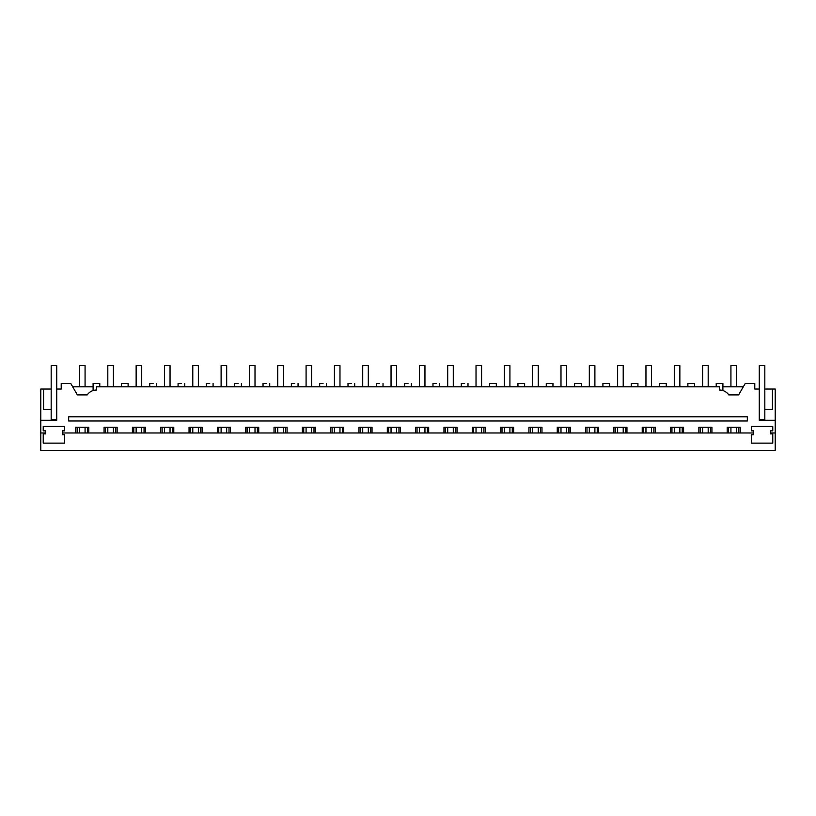 <?xml version="1.0" encoding="UTF-8"?>
<svg xmlns="http://www.w3.org/2000/svg" width="816" height="816" viewBox="0 0 816 816"><rect width="100%" height="100%" fill="white"/><g stroke="black" fill="none" stroke-linecap="round" stroke-linejoin="round"><path stroke-width="1.22" d="M93.095 390.558L93.095 383.469L99.787 383.469L99.787 386.815L121.421 386.815L121.421 383.469L128.112 383.469L128.112 386.815L149.746 386.815L149.746 383.469L153.092 383.469C157.406 383.469 157.406 383.469 153.092 383.469M40.8 432.98L40.8 450.371L775.2 450.371L775.2 420.271L759.257 420.271L759.257 389.048L754.79 389.048L754.79 383.469L745.243 383.469L738.643 394.893L728.759 394.893A11.149 11.149 0 0 0 719.559 390.048L719.559 386.815L96.441 386.815L96.441 390.048A11.149 11.149 0 0 0 87.241 394.893L77.357 394.893L70.757 383.469L61.21 383.469L61.21 389.048L56.743 389.048L56.743 420.271L40.8 420.271L40.8 432.98L45.594 432.98L45.594 433.898L43.228 433.898L43.228 443.129L64.688 443.129L64.688 434.765L62.322 434.765L62.322 432.98L753.678 432.98L753.678 430.858L751.312 430.858L751.312 426.401L772.772 426.401L772.772 430.858L770.406 430.858L770.406 433.898L772.772 433.898L772.772 443.129L751.312 443.129L751.312 434.765L753.678 434.765L753.678 432.98M62.322 432.98L62.322 430.858L64.688 430.858L64.688 426.401L43.228 426.401L43.228 430.858L45.594 430.858L45.594 432.98M75.755 432.98L75.755 427.237L88.801 427.237L88.801 432.98M104.081 432.98L104.081 427.237L117.127 427.237L117.127 432.98M132.406 432.98L132.406 427.237L145.452 427.237L145.452 432.98M160.732 432.98L160.732 427.237L173.777 427.237L173.777 432.98M189.047 432.98L189.047 427.237L202.103 427.237L202.103 432.98M217.372 432.98L217.372 427.237L230.418 427.237L230.418 432.98M245.698 432.98L245.698 427.237L258.743 427.237L258.743 432.98M274.023 432.98L274.023 427.237L287.069 427.237L287.069 432.98M302.348 432.98L302.348 427.237L315.394 427.237L315.394 432.98M330.664 432.98L330.664 427.237L343.72 427.237L343.72 432.98M358.989 432.98L358.989 427.237L372.035 427.237L372.035 432.98M387.314 432.98L387.314 427.237L400.36 427.237L400.36 432.98M415.64 432.98L415.64 427.237L428.686 427.237L428.686 432.98M443.965 432.98L443.965 427.237L457.011 427.237L457.011 432.98M472.28 432.98L472.28 427.237L485.336 427.237L485.336 432.98M500.606 432.98L500.606 427.237L513.652 427.237L513.652 432.98M528.931 432.98L528.931 427.237L541.977 427.237L541.977 432.98M557.257 432.98L557.257 427.237L570.302 427.237L570.302 432.98M585.582 432.98L585.582 427.237L598.628 427.237L598.628 432.98M613.897 432.98L613.897 427.237L626.953 427.237L626.953 432.98M642.223 432.98L642.223 427.237L655.268 427.237L655.268 432.98M670.548 432.98L670.548 427.237L683.594 427.237L683.594 432.98M698.873 432.98L698.873 427.237L711.919 427.237L711.919 432.98M727.199 432.98L727.199 427.237L740.245 427.237L740.245 432.98M775.2 432.98L770.406 432.98L775.2 432.98M77.357 394.893L72.695 386.815L93.095 386.815M40.8 420.271L40.8 389.048L51.173 389.048L51.173 419.71L56.743 419.71M759.257 389.048L759.257 365.629L764.827 365.629L764.827 389.048L775.2 389.048L775.2 420.271M721.232 390.17L722.905 390.558L722.905 383.469L716.213 383.469L716.213 386.815L694.579 386.815L694.579 383.469L687.888 383.469L687.888 386.815L666.254 386.815L666.254 383.469L659.563 383.469L659.563 386.815L637.928 386.815L637.928 383.469L631.237 383.469L631.237 386.815L609.613 386.815L609.613 383.469L602.922 383.469L602.922 386.815L581.288 386.815L581.288 383.469L574.597 383.469L574.597 386.815L552.962 386.815L552.962 383.469L546.271 383.469L546.271 386.815L524.637 386.815L524.637 383.469L517.946 383.469L517.946 386.815L496.312 386.815L496.312 383.469L489.62 383.469L489.62 386.815L467.996 386.815L467.996 383.469M68.677 420.995L68.677 416.813L747.323 416.813L747.323 420.995L68.677 420.995M464.651 383.469C468.965 383.469 468.965 383.469 464.651 383.469L461.305 383.469L461.305 386.815L439.671 386.815L439.671 383.469M436.325 383.469C440.64 383.469 440.64 383.469 436.325 383.469L432.98 383.469L432.98 386.815L411.346 386.815L411.346 383.469M408 383.469C412.315 383.469 412.315 383.469 408 383.469L404.654 383.469L404.654 386.815L383.02 386.815L383.02 383.469M379.675 383.469C383.989 383.469 383.989 383.469 379.675 383.469L376.329 383.469L376.329 386.815L354.695 386.815L354.695 383.469M351.349 383.469C355.664 383.469 355.664 383.469 351.349 383.469L348.004 383.469L348.004 386.815L326.38 386.815L326.38 383.469M323.034 383.469C327.349 383.469 327.349 383.469 323.034 383.469L319.688 383.469L319.688 386.815L298.054 386.815L298.054 383.469M294.709 383.469C299.023 383.469 299.023 383.469 294.709 383.469L291.363 383.469L291.363 386.815L269.729 386.815L269.729 383.469M266.383 383.469C270.698 383.469 270.698 383.469 266.383 383.469L263.038 383.469L263.038 386.815L241.403 386.815L241.403 383.469M238.058 383.469C242.372 383.469 242.372 383.469 238.058 383.469L234.712 383.469L234.712 386.815L213.078 386.815L213.078 383.469M209.732 383.469C214.047 383.469 214.047 383.469 209.732 383.469L206.387 383.469L206.387 386.815L184.763 386.815L184.763 383.469M181.417 383.469C185.732 383.469 185.732 383.469 181.417 383.469L178.072 383.469L178.072 386.815L156.437 386.815L156.437 383.469M43.595 389.048L43.595 409.397L51.173 409.397M64.688 434.765L64.688 443.129M77.153 432.98L77.153 427.237M87.414 432.98L87.414 427.237M105.478 432.98L105.478 427.237M115.729 432.98L115.729 427.237M133.804 432.98L133.804 427.237M144.055 432.98L144.055 427.237M162.119 432.98L162.119 427.237M172.38 432.98L172.38 427.237M190.444 432.98L190.444 427.237M200.705 432.98L200.705 427.237M218.77 432.98L218.77 427.237M229.031 432.98L229.031 427.237M247.095 432.98L247.095 427.237M257.346 432.98L257.346 427.237M275.42 432.98L275.42 427.237M285.671 432.98L285.671 427.237M303.736 432.98L303.736 427.237M313.997 432.98L313.997 427.237M332.061 432.98L332.061 427.237M342.322 432.98L342.322 427.237M360.386 432.98L360.386 427.237M370.648 432.98L370.648 427.237M388.712 432.98L388.712 427.237M398.963 432.98L398.963 427.237M417.037 432.98L417.037 427.237M427.288 432.98L427.288 427.237M445.352 432.98L445.352 427.237M455.614 432.98L455.614 427.237M473.678 432.98L473.678 427.237M483.939 432.98L483.939 427.237M502.003 432.98L502.003 427.237M512.264 432.98L512.264 427.237M530.329 432.98L530.329 427.237M540.58 432.98L540.58 427.237M558.654 432.98L558.654 427.237M568.905 432.98L568.905 427.237M586.969 432.98L586.969 427.237M597.23 432.98L597.23 427.237M615.295 432.98L615.295 427.237M625.556 432.98L625.556 427.237M643.62 432.98L643.62 427.237M653.881 432.98L653.881 427.237M671.945 432.98L671.945 427.237M682.196 432.98L682.196 427.237M700.271 432.98L700.271 427.237M710.522 432.98L710.522 427.237M728.586 432.98L728.586 427.237M738.847 432.98L738.847 427.237M772.405 389.048L772.405 409.397L764.827 409.397L764.827 419.71L759.257 419.71M764.827 389.048L764.827 409.397M722.905 386.815L743.305 386.815M79.499 386.815L79.499 365.629L85.068 365.629L85.068 386.815M85.068 427.237L85.068 432.98M79.499 427.237L79.499 432.98M107.814 386.815L107.814 365.629L113.393 365.629L113.393 386.815M113.393 427.237L113.393 432.98M107.814 427.237L107.814 432.98M136.139 386.815L136.139 365.629L141.719 365.629L141.719 386.815M141.719 427.237L141.719 432.98M136.139 427.237L136.139 432.98M164.465 386.815L164.465 365.629L170.044 365.629L170.044 386.815M170.044 427.237L170.044 432.98M164.465 427.237L164.465 432.98M192.79 386.815L192.79 365.629L198.359 365.629L198.359 386.815M198.359 427.237L198.359 432.98M192.79 427.237L192.79 432.98M221.105 386.815L221.105 365.629L226.685 365.629L226.685 386.815M226.685 427.237L226.685 432.98M221.105 427.237L221.105 432.98M249.431 386.815L249.431 365.629L255.01 365.629L255.01 386.815M255.01 427.237L255.01 432.98M249.431 427.237L249.431 432.98M277.756 386.815L277.756 365.629L283.336 365.629L283.336 386.815M283.336 427.237L283.336 432.98M277.756 427.237L277.756 432.98M306.082 386.815L306.082 365.629L311.661 365.629L311.661 386.815M311.661 427.237L311.661 432.98M306.082 427.237L306.082 432.98M334.407 386.815L334.407 365.629L339.976 365.629L339.976 386.815M339.976 427.237L339.976 432.98M334.407 427.237L334.407 432.98M362.722 386.815L362.722 365.629L368.302 365.629L368.302 386.815M368.302 427.237L368.302 432.98M362.722 427.237L362.722 432.98M391.048 386.815L391.048 365.629L396.627 365.629L396.627 386.815M396.627 427.237L396.627 432.98M391.048 427.237L391.048 432.98M419.373 386.815L419.373 365.629L424.952 365.629L424.952 386.815M424.952 427.237L424.952 432.98M419.373 427.237L419.373 432.98M447.698 386.815L447.698 365.629L453.278 365.629L453.278 386.815M453.278 427.237L453.278 432.98M447.698 427.237L447.698 432.98M476.024 386.815L476.024 365.629L481.593 365.629L481.593 386.815M481.593 427.237L481.593 432.98M476.024 427.237L476.024 432.98M504.339 386.815L504.339 365.629L509.918 365.629L509.918 386.815M509.918 427.237L509.918 432.98M504.339 427.237L504.339 432.98M532.664 386.815L532.664 365.629L538.244 365.629L538.244 386.815M538.244 427.237L538.244 432.98M532.664 427.237L532.664 432.98M560.99 386.815L560.99 365.629L566.569 365.629L566.569 386.815M566.569 427.237L566.569 432.98M560.99 427.237L560.99 432.98M589.315 386.815L589.315 365.629L594.895 365.629L594.895 386.815M594.895 427.237L594.895 432.98M589.315 427.237L589.315 432.98M617.641 386.815L617.641 365.629L623.21 365.629L623.21 386.815M623.21 427.237L623.21 432.98M617.641 427.237L617.641 432.98M645.956 386.815L645.956 365.629L651.535 365.629L651.535 386.815M651.535 427.237L651.535 432.98M645.956 427.237L645.956 432.98M674.281 386.815L674.281 365.629L679.861 365.629L679.861 386.815M679.861 427.237L679.861 432.98M674.281 427.237L674.281 432.98M702.607 386.815L702.607 365.629L708.186 365.629L708.186 386.815M708.186 427.237L708.186 432.98M702.607 427.237L702.607 432.98M730.932 386.815L730.932 365.629L736.501 365.629L736.501 386.815M736.501 427.237L736.501 432.98M730.932 427.237L730.932 432.98M56.743 389.048L56.743 365.629L51.173 365.629L51.173 389.048"/></g></svg>
